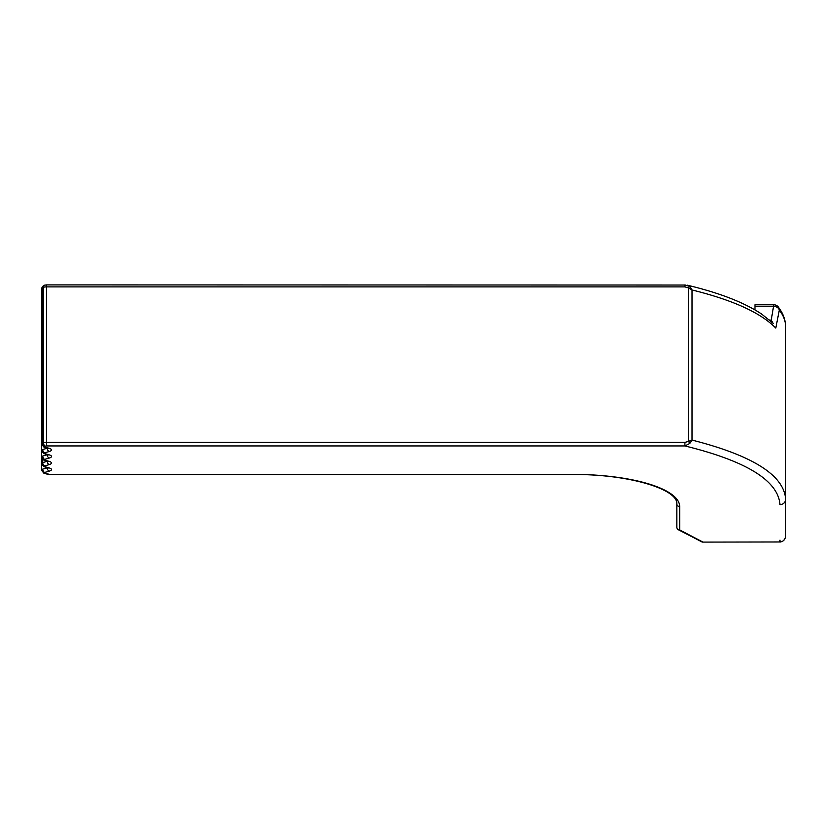 <?xml version="1.0" encoding="UTF-8"?>
<svg xmlns="http://www.w3.org/2000/svg" width="827" height="827" viewBox="0 0 827 827"><rect width="100%" height="100%" fill="white"/><g stroke="black" fill="none" stroke-linecap="round" stroke-linejoin="round"><path stroke-width="1.24" d="M773.142 323.336L771.219 320.214A5.665 1.158 -78.9 0 1 770.774 321.083M754.968 309.898L754.968 306.259L773.803 306.259A5.665 4.145 9.6 0 1 779.323 310.053A5.665 5.262 -37.1 0 0 778.321 307.013A5.665 5.262 -37.1 0 0 778.31 307.003A5.665 5.665 0 0 0 773.803 304.77L771.219 320.214L769.513 319.987M779.985 540.114L779.985 541.964C783.417 541.582 785.309 539.504 785.65 535.71L785.65 499.219C783.913 475.236 752.715 455.522 692.034 440.078L688.467 441.391A2.832 0.517 53.5 0 1 689.842 443.417L692.034 440.078L692.034 289.967L689.842 286.524A2.832 0.517 126.5 0 0 688.467 287.889L692.034 289.967C732.825 300.056 760.747 312.761 775.798 328.071L779.323 310.053C783.541 315.645 785.65 321.289 785.65 326.975C785.567 319.966 783.117 313.309 778.3 307.003M773.803 304.77L754.968 304.77L754.968 306.259M689.842 286.524L684.911 284.912L684.911 286.886L688.467 287.889L688.467 441.391L684.911 442.393L684.911 445.939L689.842 443.417M684.911 285.036L46.591 284.901L46.591 286.886L684.911 286.886M684.911 442.393L46.591 442.393L46.591 445.939L684.911 445.939C746.461 461.073 778.145 480.632 779.985 504.615A5.665 5.396 180 0 0 785.65 499.219L785.65 326.975M702.268 542.098L779.985 541.964L702.268 542.098L678.357 529.745A2.832 2.336 117.5 0 1 677.675 529.146M702.764 541.964L679.67 529.931A2.832 2.336 117.5 0 1 678.357 529.745A2.832 2.832 0 0 1 676.837 527.233A2.832 2.698 180 0 0 679.67 529.931L679.67 506.548A107.003 32.181 180 0 0 572.666 474.378L49.537 474.378L44.699 473.178L44.699 472.444L49.217 471.142A7.36 2.212 180 0 0 49.217 467.948L44.699 466.635L44.699 465.901L49.217 464.598A7.36 2.212 180 0 0 49.217 461.404L44.699 460.101L44.699 459.367L49.217 458.065A7.36 2.212 180 0 0 49.217 454.871L44.699 453.568L44.699 452.824L49.217 451.521A7.36 2.212 180 0 0 49.217 448.327L44.699 447.025L44.699 446.291L46.591 445.939M679.67 506.548A2.832 2.698 0 0 1 676.837 503.85L676.837 527.233M45.413 446.084A2.832 1.871 73.9 0 1 43.449 442.776L42.746 442.972A4.528 1.365 180 0 0 41.35 443.954L41.35 288.447A4.528 1.365 0 0 1 42.746 287.465L43.449 287.269L43.449 442.776A4.528 1.365 180 0 1 46.591 442.393L46.591 286.886A4.528 1.365 0 0 0 43.449 287.269A2.832 1.871 -106.1 0 1 44.627 285.16L46.591 284.901M44.699 446.291A2.832 1.871 73.9 0 1 42.746 442.972L42.746 287.465A2.832 1.871 -106.1 0 1 43.893 285.367A2.832 1.871 -106.1 0 1 44.286 285.315M43.893 447.035A2.832 1.871 -73.9 0 0 44.699 447.025M47.584 448.11A4.528 1.365 0 0 1 47.263 448.213L42.746 449.516A4.528 1.365 180 0 0 41.35 450.498L41.35 443.954L43.914 447.045L48.431 448.348A2.832 1.871 -73.9 0 0 49.217 448.327M47.263 448.007L47.263 448.213A2.832 1.871 73.9 0 0 49.217 451.521M42.746 449.516A2.832 1.871 73.9 0 0 44.699 452.824M43.893 453.578A2.832 1.871 -73.9 0 0 44.699 453.568M47.584 454.643A4.528 1.365 0 0 1 47.263 454.747L42.746 456.049A4.528 1.365 180 0 0 41.35 457.031L41.35 450.498L43.914 453.589L48.431 454.891A2.832 1.871 -73.9 0 0 49.217 454.871M47.263 454.55L47.263 454.747A2.832 1.871 73.9 0 0 49.217 458.065M42.746 456.049A2.832 1.871 73.9 0 0 44.699 459.367M43.893 460.112A2.832 1.871 -73.9 0 0 44.699 460.101M47.584 461.177A4.528 1.365 0 0 1 47.263 461.29L42.746 462.593A4.528 1.365 180 0 0 41.35 463.575L41.35 457.031L43.914 460.122L48.431 461.425A2.832 1.871 -73.9 0 0 49.217 461.404M47.263 461.084L47.263 461.29A2.832 1.871 73.9 0 0 49.217 464.598M42.746 459.585L42.746 462.593A2.832 1.871 73.9 0 0 44.699 465.901M43.893 466.655A2.832 1.871 -73.9 0 0 44.699 466.635M47.584 467.72A4.528 1.365 0 0 1 47.263 467.824L42.746 469.126A4.528 1.365 180 0 0 41.35 470.108L41.35 463.575L43.914 466.655L48.431 467.968A2.832 1.871 -73.9 0 0 49.217 467.948M47.263 467.627L47.263 467.824A2.832 1.871 73.9 0 0 49.217 471.142M42.746 469.126A2.832 1.871 73.9 0 0 44.699 472.444M43.893 473.189A2.832 1.871 -73.9 0 0 44.699 473.178M41.35 470.108L43.914 473.199L47.573 474.253A2.832 1.871 -73.9 0 0 48.359 474.233M47.573 474.253L49.537 474.378M676.837 503.85C677.706 488.912 628.034 474.067 572.666 474.502L572.666 474.378M779.985 542.088L782.487 541.416L784.482 539.514M773.111 323.274L761.646 314.064C744.186 302.455 719.345 292.82 687.144 285.15M41.35 288.447L44.627 285.16M48.431 448.348L49 448.379M48.431 454.891L49 454.922M48.431 461.425L49 461.456M48.431 467.968L49 467.999M572.666 474.502L49.537 474.502"/></g></svg>
